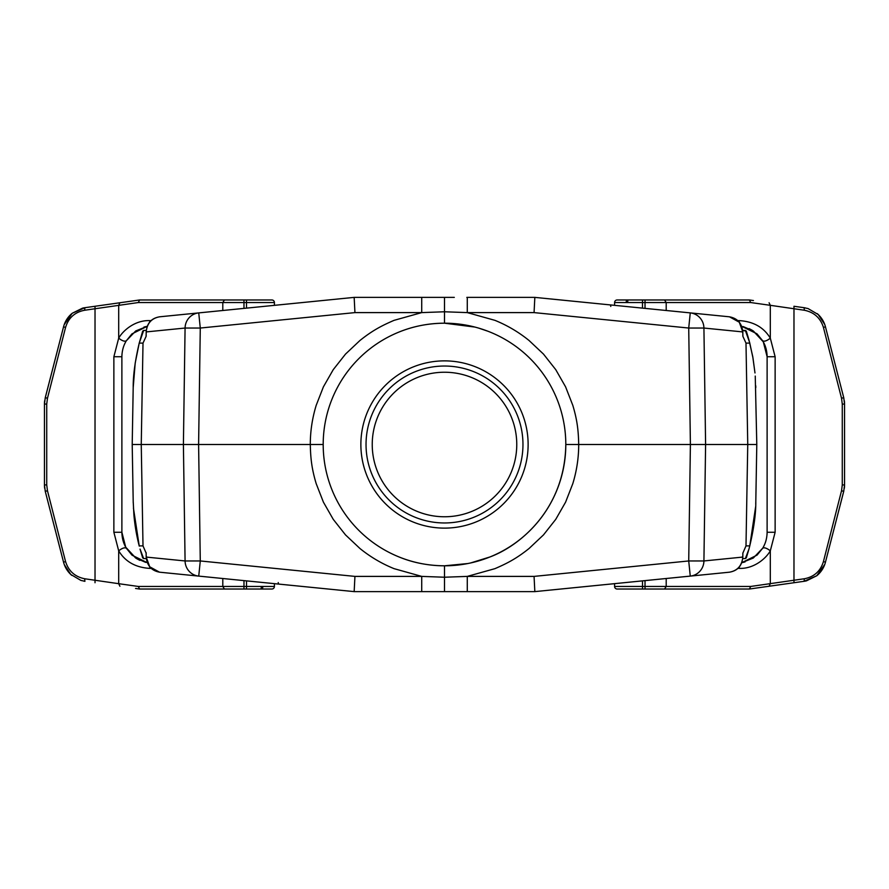 <?xml version="1.0" encoding="UTF-8"?>
<svg xmlns="http://www.w3.org/2000/svg" width="889" height="889" viewBox="0 0 889 889"><rect width="100%" height="100%" fill="white"/><g stroke="black" fill="none" stroke-linecap="round" stroke-linejoin="round"><path stroke-width="1.33" d="M688.175 576.305L534.834 591.618L534.067 576.394L467.281 576.394L467.281 591.618L354.166 591.618L198.736 576.105L354.166 591.618L354.933 576.394L421.719 576.394L421.719 591.618L467.281 591.618L444.5 591.618L444.5 565.804A121.304 121.304 0 0 1 323.196 444.5A121.304 121.304 0 0 1 444.5 323.196C428.365 323.296 413.174 326.263 398.939 332.075M742.793 553.28L745.993 545.902L749.771 545.902L748.96 549.058L749.771 545.902C753.928 528.255 755.939 513.42 755.806 501.374L756.795 444.5L705.599 444.5L703.921 328.041L688.719 328.041L690.264 312.895L534.834 297.382L690.264 312.895A15.491 15.202 95.7 0 1 703.921 328.041L742.771 331.919L739.281 322.218L729.502 316.828C737.514 318.329 741.948 323.352 742.804 331.908L742.882 335.942M200.825 312.695L354.166 297.382L354.933 312.606L421.719 312.606L421.719 297.382L444.5 297.382L444.5 323.196A121.304 121.304 0 0 1 565.804 444.5A121.304 121.304 0 0 1 444.5 565.804C428.187 565.682 412.996 562.726 398.939 556.925M323.196 444.5L310.294 444.5C310.294 431.254 312.272 418.197 316.206 405.306L323.418 386.826L333.253 369.646L345.51 354.1L359.945 340.498C372.058 330.819 381.114 325.907 394.083 320.34L421.719 312.606L444.5 311.772L467.281 312.606L494.917 320.34C507.219 325.33 518.598 332.042 529.055 340.498L543.49 354.1L555.747 369.646L565.582 386.837L572.794 405.306C577.239 420.108 578.406 430.42 578.706 444.5L565.804 444.5C564.859 509.019 520.098 545.735 490.061 556.925L470.581 562.97M488.072 331.286L478.893 328.174M474.937 327.074L444.5 323.196M466.825 297.382L534.834 297.382L534.067 312.606L688.719 328.041L690.397 444.5L578.706 444.5C578.706 457.746 576.728 470.803 572.794 483.694L565.582 502.174L555.747 519.354L543.49 534.9L529.055 548.502C516.942 558.181 507.886 563.093 494.917 568.66L467.281 576.394L444.5 577.228L421.719 576.394L394.083 568.66C381.781 563.67 370.402 556.959 359.945 548.502L345.51 534.9L333.253 519.354L323.418 502.163L316.206 483.694C311.761 468.892 310.594 458.58 310.294 444.5L198.603 444.5L200.281 328.041L185.079 328.041A15.491 15.202 -95.7 0 1 198.736 312.895L200.281 328.041L354.933 312.606M467.925 563.526L444.5 565.804M444.5 528.122A83.622 83.622 0 0 1 372.08 402.684A83.622 83.622 0 0 1 516.92 402.684A83.622 83.622 0 0 1 444.5 528.122M522.965 444.5A78.465 78.465 0 0 0 444.5 366.035A78.465 78.465 0 0 0 366.035 444.5A78.465 78.465 0 0 0 444.5 522.965A78.465 78.465 0 0 0 522.965 444.5M372.235 444.5A72.265 72.265 0 0 0 444.5 516.765A72.265 72.265 0 0 0 516.765 444.5A72.265 72.265 0 0 0 444.5 372.235A72.265 72.265 0 0 0 372.235 444.5M617.166 589.029A2.578 2.578 0 0 1 614.588 586.451A2.578 2.578 0 0 0 617.166 589.029L645.07 589.029L642.525 589.029L642.48 580.873M666.205 310.494L666.205 302.549L664.55 299.971L626.467 299.971L626.178 302.549M742.96 336.498L745.993 343.098L749.771 343.098L752.983 358L754.983 372.958L752.761 356.667L748.96 339.909M749.749 342.865L745.338 330.419L746.316 331.13L748.949 339.909M743.048 336.698L742.793 335.72M745.338 330.419L742.704 330.419L746.316 331.13M645.025 308.383L645.025 302.549L642.48 302.549L642.525 299.971L645.07 299.971L645.025 302.549L750.716 302.549L749.383 299.971L664.55 299.971M614.588 305.349L614.588 302.549A2.578 2.578 0 0 1 617.166 299.971L630.068 299.971M642.525 299.971L617.166 299.971M666.194 299.971L661.038 299.971L666.194 299.971M753.439 300.549L749.383 299.971M825.47 326.796L824.703 324.407L825.47 326.796L823.447 327.441C820.469 317.984 814.124 312.25 804.378 310.25L804.067 307.694L793.977 306.272L804.067 307.694A25.814 25.814 0 0 1 805.19 307.883M823.436 327.441L841.539 398.272L842.272 404.073L844.55 404.073L844.55 484.927L844.55 404.073L843.728 397.616L825.448 326.796A25.814 25.814 0 0 0 817.213 313.628M825.448 326.796L843.728 397.616A25.814 25.814 0 0 1 843.75 397.683A25.814 25.814 0 0 0 843.728 397.627L841.539 398.272M844.328 400.683A25.814 25.814 0 0 1 844.55 404.006A25.814 25.814 0 0 0 844.328 400.683M843.739 491.339A25.814 25.814 0 0 1 843.728 491.373L825.448 562.204L843.705 491.361A25.814 25.814 0 0 1 843.728 491.373L844.55 484.927A25.814 25.814 0 0 1 844.328 488.317A25.814 25.814 0 0 0 844.55 484.961L842.272 484.927L841.539 490.728L823.436 561.559L825.47 562.204L824.814 564.304L825.47 562.204M804.134 581.273L816.802 575.728L824.814 564.304M824.77 564.415A25.814 25.814 0 0 1 817.269 575.327A25.814 25.814 0 0 0 824.77 564.415M614.588 586.451L614.588 583.651L614.588 586.451L645.025 586.451L645.07 589.029L749.383 589.029L804.067 581.306A25.814 25.814 0 0 0 806.19 580.917A25.814 25.814 0 0 1 804.067 581.306L804.378 578.75C814.157 576.872 820.514 571.149 823.436 561.559M824.703 324.407L818.213 314.528L808.068 308.572L804.134 307.727M804.378 578.75L750.716 586.451L749.383 589.029M749.316 589.029L732.414 589.029M736.003 589.029L662.627 589.029M778.242 584.951L754.228 588.34M765.885 540.912L765.429 542.346M763.618 546.568L764.673 544.335M763.284 547.179L762.918 547.835M739.181 566.915A5.167 3.167 90 0 1 739.315 568.382C753.605 568.971 765.829 558.781 770.307 550.836C766.896 548.157 764.373 547.268 762.718 548.18L757.061 555.103L741.648 562.737L753.283 558.048L762.718 548.18C765.551 543.435 767.018 538.123 767.118 532.255L775.13 532.255L770.307 550.836L770.307 583.684L769.085 586.24M743.204 326.585L753.283 330.952L762.718 340.82C764.396 341.72 766.929 340.831 770.307 338.164L775.13 356.745L767.118 356.745L766.496 350.555M741.648 326.263L756.961 333.808L762.718 340.82C765.551 345.565 767.018 350.877 767.118 356.745L767.118 532.255L767.118 356.745L763.295 341.832L753.061 330.797M752.305 330.319L749.138 328.63M750.716 302.549L770.307 305.316L770.307 338.164C763.784 327.374 753.461 321.518 739.315 320.618A5.167 3.167 90 0 1 739.181 322.085M732.414 299.971L661.038 299.971M736.003 299.971L749.338 299.971M769.085 302.76L770.307 305.316L804.378 310.25M666.194 589.029L664.55 589.029L666.205 586.451L750.716 586.451M630.068 589.029L624.311 589.029M645.07 589.029L642.525 589.029M666.205 578.506L666.205 586.451L645.025 586.451L645.025 580.617M741.648 562.737L745.049 561.915M746.316 557.87L745.338 558.581L748.96 549.058L746.316 557.87M742.704 558.581L745.338 558.581L742.704 558.581M729.391 572.194L690.264 576.105L729.391 572.194C737.626 570.816 742.093 565.782 742.771 557.081L703.921 560.959A15.491 15.202 84.3 0 1 690.264 576.105L688.719 560.959L703.921 560.959L705.599 444.5L690.397 444.5L688.719 560.959L534.067 576.394M534.834 591.618L690.264 576.105L534.834 591.618L467.281 591.618L534.834 591.618M159.609 572.194L198.736 576.105A15.491 15.202 -84.3 0 1 185.079 560.959L200.281 560.959L198.736 576.105M222.795 310.494L222.795 302.549L224.45 299.971L271.834 299.971A2.578 2.578 0 0 1 274.412 302.549L243.975 302.549L243.93 299.971L246.475 299.971L226.373 299.971M243.975 580.617L243.975 586.451L246.52 586.451L246.475 589.029L224.45 589.029L222.795 586.451L222.795 578.506M156.586 589.029L139.617 589.029L138.284 586.451L243.975 586.451L243.93 589.029L261.099 589.029L261.377 586.451M274.412 583.651L274.412 586.451A2.578 2.578 0 0 1 271.834 589.029L270.801 589.029M246.475 589.029L271.834 589.029M222.806 589.029L227.962 589.029L222.806 589.029M135.561 588.451L139.617 589.029M63.53 562.204L64.297 564.593L63.53 562.204L65.553 561.559L47.461 490.728L46.728 484.927L44.45 484.927L44.45 404.073L44.45 484.927L45.272 491.384L63.552 562.204A25.814 25.814 0 0 0 71.787 575.372M63.552 562.204L45.272 491.384A25.814 25.814 0 0 1 45.25 491.317A25.814 25.814 0 0 0 45.272 491.373L47.461 490.728M44.672 488.317A25.814 25.814 0 0 1 44.45 484.994A25.814 25.814 0 0 0 44.672 488.317M45.261 397.661A25.814 25.814 0 0 1 45.272 397.627L63.552 326.796L45.295 397.639A25.814 25.814 0 0 1 45.272 397.627L44.45 404.073A25.814 25.814 0 0 1 44.672 400.683A25.814 25.814 0 0 0 44.45 404.039L46.728 404.073L47.461 398.272L65.564 327.441L63.53 326.796L64.186 324.696L63.53 326.796M84.866 307.727L72.198 313.272L64.186 324.696M64.23 324.585A25.814 25.814 0 0 1 71.731 313.673A25.814 25.814 0 0 0 64.23 324.585M224.45 299.971L139.617 299.971L84.933 307.694A25.814 25.814 0 0 0 82.81 308.083A25.814 25.814 0 0 1 84.933 307.694L84.622 310.25C74.843 312.128 68.486 317.851 65.564 327.441M83.81 581.117A25.814 25.814 0 0 0 84.933 581.306L84.622 578.75C74.876 576.75 68.531 571.016 65.564 561.559M64.297 564.593L70.787 574.472L80.932 580.428L84.866 581.273M84.622 310.25L138.284 302.549L139.617 299.971M110.758 304.049L134.772 300.66M123.115 348.088L123.571 346.654M125.382 342.432L124.327 344.665M125.716 341.821L126.082 341.165M149.819 322.085A5.167 3.167 -90 0 1 149.685 320.618C135.395 320.029 123.171 330.219 118.693 338.164C122.104 340.843 124.627 341.732 126.282 340.82L131.939 333.897L147.352 326.263L135.717 330.952L126.282 340.82C123.449 345.565 121.982 350.877 121.882 356.745L113.87 356.745L118.693 338.164L118.693 305.316L119.915 302.76M145.763 562.404L135.717 558.048L126.282 548.18C124.604 547.28 122.071 548.169 118.693 550.836L113.87 532.255L121.882 532.255L122.504 538.456M147.352 562.737L132.039 555.192L126.282 548.18C123.449 543.435 121.982 538.123 121.882 532.255L121.882 356.745L121.882 532.255L125.705 547.168L135.939 558.203M136.695 558.67L139.862 560.37M138.284 586.451L118.693 583.684L118.693 550.836C125.216 561.626 135.539 567.482 149.685 568.382A5.167 3.167 -90 0 1 149.819 566.915M152.997 589.029L227.962 589.029M139.684 589.029L224.45 589.029M119.915 586.24L118.693 583.684L84.622 578.75M274.412 302.549L274.412 305.349L274.412 302.549A2.578 2.578 0 0 0 271.834 299.971M258.932 299.971L264.689 299.971M147.352 326.263L143.951 327.085M146.207 335.72L146.04 336.498M132.205 444.5L133.194 387.626C133.094 375.447 135.106 360.601 139.24 343.098L142.685 331.13L143.662 330.419L139.24 343.098L143.007 343.098L141.251 444.5L132.205 444.5L133.228 502.83M421.719 297.382L354.166 297.382L159.609 316.806L354.166 297.382L422.108 297.382M146.096 336.431L146.229 331.919C146.907 323.218 151.374 318.184 159.609 316.817L159.564 316.817M143.007 343.098L145.952 336.698M146.229 331.919L185.079 328.041L183.401 444.5L141.251 444.5L143.007 545.902L146.207 553.28M146.296 330.419L143.662 330.419L146.296 330.419M133.194 387.626L135.206 363.034L139.262 342.865M142.685 557.87L143.662 558.581L142.685 557.87L140.04 549.091M139.262 546.135C136.606 535.867 134.817 525.41 133.895 514.764L133.206 501.385M143.007 545.902L139.229 545.902L133.439 508.086M143.662 558.581L146.296 558.581L143.662 558.581L140.051 549.091M729.391 316.806L690.264 312.895M745.993 343.098L747.749 444.5L745.993 545.902M755.25 376.069L756.795 444.5M755.794 387.626L755.761 385.848M755.806 501.374L755.739 504.063M755.628 506.797L749.749 546.09M146.118 553.058L146.207 557.092C147.052 565.648 151.486 570.671 159.498 572.172L149.719 566.782L146.218 557.081L185.079 560.959L183.401 444.5L198.603 444.5L200.281 560.959L354.933 576.394M467.281 297.382L467.281 312.606L534.067 312.606M422.175 591.618L354.166 591.618M278.201 582.562L278.579 584.073M610.799 306.438L610.421 304.927M642.48 308.127L642.48 302.549L614.588 302.549M627.623 302.549L627.901 299.971M842.272 484.927L842.272 404.073M844.55 484.927L843.728 491.373L841.539 490.728M793.977 582.728L793.977 306.272M775.13 356.745L775.13 532.255M739.315 320.618L737.792 320.618M739.315 568.382L737.792 568.382M246.52 580.873L246.52 586.451L274.412 586.451M262.822 586.451L262.533 589.029M46.728 404.073L46.728 484.927M44.45 404.073L45.272 397.627L47.461 398.272M95.023 306.272L95.023 582.728M113.87 532.255L113.87 356.745M149.685 568.382L151.208 568.382M243.975 308.383L243.975 302.549L138.284 302.549M246.475 299.971L246.52 308.127M149.685 320.618L151.208 320.618M741.782 331.919L742.771 331.919L741.782 331.919M742.904 336.42L742.771 331.919M742.771 557.081L741.782 557.081L742.771 557.081L742.871 552.925M147.218 557.081L146.229 557.081L147.218 557.081M146.096 552.58L146.229 557.081M434.176 297.382L454.301 297.382M434.843 591.618L454.757 591.618M818.213 314.528L808.068 308.583M844.55 404.073L843.739 397.639M806.445 580.861L816.802 575.728M767.118 532.255L767.063 534.122M765.951 540.69L765.373 542.512M766.185 349.199L765.974 348.399M765.129 345.81L764.618 344.554M70.787 574.472L80.932 580.417M44.45 484.927L45.261 491.361M82.555 308.139L72.198 313.272M121.882 356.745L121.937 354.878M123.049 348.31L123.627 346.488M122.793 539.723L123.026 540.612M123.871 543.19L124.382 544.446M146.118 335.942L146.207 331.908C147.041 323.385 151.452 318.351 159.442 316.828M729.558 572.172C737.548 570.649 741.959 565.615 742.804 557.092L742.882 553.058"/></g></svg>
